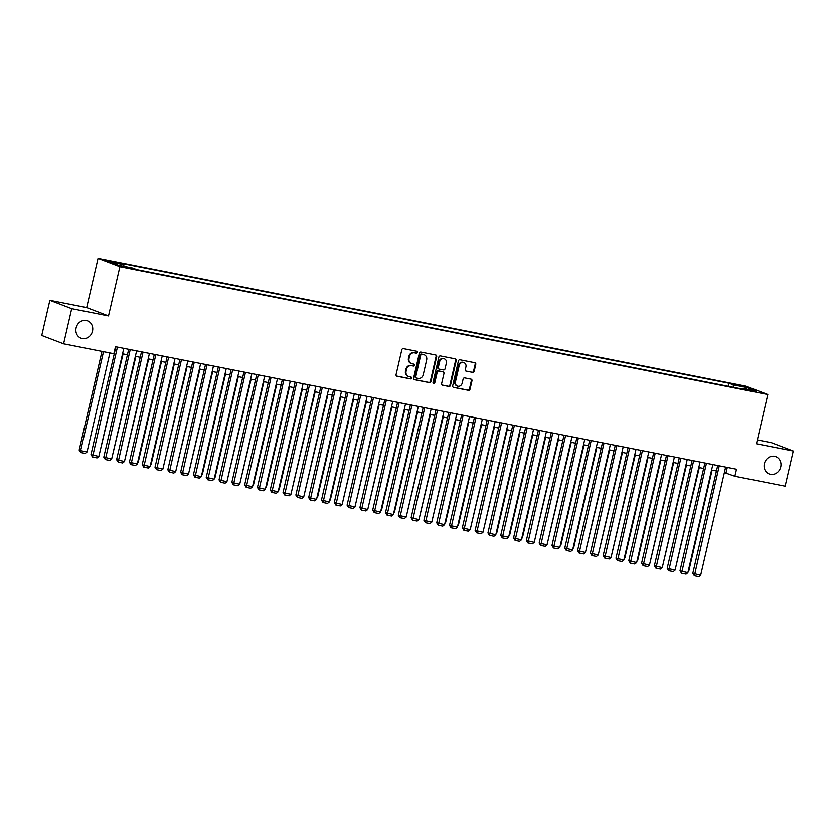 <?xml version="1.0" encoding="UTF-8"?>
<svg xmlns="http://www.w3.org/2000/svg" width="835" height="835" viewBox="0 0 835 835"><rect width="100%" height="100%" fill="white"/><g stroke="black" fill="none" stroke-linecap="round" stroke-linejoin="round"><path stroke-width="1.25" d="M417.396 352.401A0.992 0.898 110.9 0 0 416.738 351.253L403.378 348.623A1.419 1.273 110.9 0 0 401.812 349.75L396.072 374.602A1.419 1.273 110.9 0 0 397.011 376.241L410.361 378.871A0.992 0.898 110.9 0 0 410.935 376.971A0.992 0.898 110.9 0 0 410.81 376.94L409.077 376.595A4.54 4.091 110.9 0 1 406.081 371.387L406.551 369.31A4.54 4.091 110.9 0 1 411.603 365.688L413.325 366.033A0.992 0.898 110.9 0 0 413.909 364.133A0.992 0.898 110.9 0 0 413.774 364.102L412.041 363.757A4.54 4.091 110.9 0 1 409.046 358.549L409.526 356.472A4.54 4.091 110.9 0 1 414.567 352.85L416.289 353.195A0.992 0.898 110.9 0 0 417.396 352.401M411.436 363.58L410.851 363.361A4.54 4.091 110.9 0 1 408.451 358.319L408.931 356.242A4.54 4.091 110.9 0 1 413.972 352.62L415.705 352.965A0.992 0.898 110.9 0 0 416.519 351.211M396.552 376.032L409.776 378.641A0.992 0.898 110.9 0 0 410.59 376.898M408.472 376.428L407.887 376.199A4.54 4.091 110.9 0 1 405.486 371.158L405.967 369.091A4.54 4.091 110.9 0 1 411.008 365.459L412.74 365.803A0.992 0.898 110.9 0 0 413.555 364.05M764.349 463.707A9.258 8.329 110.9 0 0 769.233 473.977A9.258 8.329 110.9 0 0 780.735 466.942A9.258 8.329 110.9 0 0 775.851 456.672A9.258 8.329 110.9 0 0 764.349 463.707M76.1 327.884A9.258 8.329 110.9 0 0 80.985 338.154A9.258 8.329 110.9 0 0 92.497 331.119A9.258 8.329 110.9 0 0 87.602 320.859A9.258 8.329 110.9 0 0 76.1 327.884M737.19 384.716L743.599 386.48L737.19 384.716M472.589 372.452A1.419 1.273 110.9 0 0 474.165 371.325L475.773 364.352A1.419 1.273 110.9 0 0 474.833 362.724L460.002 359.791A1.419 1.273 110.9 0 0 458.425 360.929L452.695 385.78A1.419 1.273 110.9 0 0 453.624 387.409L468.456 390.331A1.419 1.273 110.9 0 0 470.032 389.204L471.984 380.781A1.419 1.273 110.9 0 0 471.044 379.153L464.698 377.9A1.419 1.273 110.9 0 0 463.122 379.027L462.152 383.213A3.799 3.413 110.9 0 1 455.43 381.887L459.208 365.521A3.799 3.413 110.9 0 1 465.93 366.847L465.304 369.571A1.419 1.273 110.9 0 0 466.243 371.199L471.994 372.233A1.419 1.273 110.9 0 0 473.57 371.095L475.188 364.123A1.419 1.273 110.9 0 0 474.697 362.693M756.437 443.761L793.25 451.025L785.13 486.189L734.873 476.274L736.501 469.239L115.47 346.692L113.852 353.716L63.596 343.801L71.706 308.637L108.519 315.901L119.885 266.668L767.803 394.527L756.437 443.761M436.684 356.639A1.419 1.273 110.9 0 0 435.745 355.011L420.913 352.078A1.419 1.273 110.9 0 0 419.337 353.215L413.607 378.067A1.419 1.273 110.9 0 0 414.536 379.695L429.367 382.618A1.419 1.273 110.9 0 0 430.943 381.491L436.684 356.639L436.1 356.409A1.419 1.273 110.9 0 0 435.609 354.979M440.462 355.94L455.294 358.862A1.419 1.273 110.9 0 1 456.234 360.49L450.493 385.342A1.419 1.273 110.9 0 1 448.917 386.48L442.571 385.227A1.419 1.273 110.9 0 1 441.631 383.599L443.959 373.516A1.419 1.273 110.9 0 0 443.02 371.888L438.813 371.064A1.419 1.273 110.9 0 0 437.237 372.191L434.816 382.68A0.992 0.898 110.9 0 1 433.574 383.442A0.992 0.898 110.9 0 1 433.052 382.336L438.886 357.067A1.419 1.273 110.9 0 1 440.462 355.94M112.078 262.044L117.432 262.91L105.878 260.332L112.078 262.044M119.885 266.668L98.05 258.318L745.958 386.177L767.803 394.527M728.35 386.313L729.059 383.265L119.562 262.983L123.695 264.57L123.966 266.281M729.059 383.265L733.193 384.841L747.273 387.628L756.249 391.051L742.158 388.275L746.292 389.851L136.794 269.58L132.661 267.993L118.58 265.217L109.604 261.783L123.695 264.57M108.519 315.901L86.683 307.551L49.87 300.287L71.706 308.637M49.87 300.287L41.75 335.451L63.596 343.801M793.25 451.025L771.404 442.675L757.335 439.899M86.683 307.551L98.05 258.318M724.373 472.568L734.873 476.274M122.557 353.8L127.431 354.76M135.364 356.326L140.228 357.286M148.171 358.852L153.035 359.812M160.978 361.378L165.841 362.338M173.784 363.903L178.648 364.864M186.581 366.44L191.455 367.4M199.388 368.966L204.251 369.926M212.194 371.491L217.058 372.452M225.001 374.017L229.865 374.978M237.808 376.543L242.672 377.503M250.604 379.069L255.479 380.029M263.411 381.595L268.275 382.555M276.218 384.121L281.082 385.081M289.025 386.647L293.889 387.607M301.821 389.173L306.695 390.133M314.628 391.698L319.492 392.659M327.435 394.235L332.299 395.195M340.242 396.761L345.105 397.721M353.048 399.287L357.912 400.247M365.845 401.812L370.719 402.773M378.652 404.338L383.515 405.299M391.458 406.864L396.322 407.824M404.265 409.39L409.129 410.35M417.072 411.916L421.936 412.876M429.868 414.442L434.743 415.402M442.675 416.968L447.539 417.928M455.482 419.504L460.346 420.464M468.289 422.03L473.153 422.99M481.085 424.556L485.96 425.516M493.892 427.082L498.766 428.042M506.699 429.608L511.563 430.568M519.506 432.133L524.37 433.094M532.312 434.659L537.176 435.62M545.109 437.185L549.983 438.145M557.916 439.711L562.78 440.671M570.722 442.237L575.586 443.197M583.529 444.763L588.393 445.733M596.336 447.299L601.2 448.259M609.133 449.825L614.007 450.785M621.939 452.351L626.803 453.311M634.746 454.877L639.61 455.837M647.553 457.403L652.417 458.363M660.36 459.928L665.224 460.889M673.156 462.454L678.03 463.415M685.963 464.98L690.827 465.94M698.77 467.506L703.634 468.466M711.577 470.032L716.44 470.992M727.285 467.423L726.022 472.892M742.158 388.275L741.647 388.943M733.6 387.346L733.193 384.841M747.273 387.628L746.208 389.079M414.087 379.497L428.783 382.399A1.419 1.273 110.9 0 0 430.359 381.261L436.1 356.409M421.852 354.291A0.992 0.898 110.9 0 0 420.746 355.084L415.715 376.898A0.992 0.898 110.9 0 0 416.373 378.036L418.189 378.391A4.54 4.091 110.9 0 0 423.23 374.769L426.675 359.854A4.54 4.091 110.9 0 0 423.679 354.645L421.257 354.061A0.992 0.898 110.9 0 0 420.162 354.854L420.746 355.084M416.112 377.942L415.778 377.806A0.992 0.898 110.9 0 1 415.12 376.668L420.162 354.854M424.274 354.823L423.689 354.593A4.54 4.091 110.9 0 0 423.084 354.416L423.679 354.645M421.257 354.061L423.084 354.416M442.112 385.029L448.322 386.25A1.419 1.273 110.9 0 0 449.898 385.123L455.639 360.271A1.419 1.273 110.9 0 0 455.158 358.841M442.79 371.805A1.419 1.273 110.9 0 0 442.425 371.669L438.218 370.834A1.419 1.273 110.9 0 0 436.642 371.961L434.221 382.461L434.816 382.68M433.302 383.265A0.992 0.898 110.9 0 0 434.221 382.461M446.37 363.058A3.799 3.413 110.9 0 0 439.648 361.732L438.312 367.494A1.419 1.273 110.9 0 0 439.252 369.122L443.468 369.957A1.419 1.273 110.9 0 0 445.045 368.82L446.37 363.058M444.366 358.852L443.782 358.622A3.799 3.413 110.9 0 0 439.053 361.503L439.648 361.732M438.667 368.903A1.419 1.273 110.9 0 1 437.728 367.275L439.053 361.503M465.784 371.001L471.994 372.233M463.926 362.64L463.341 362.411A3.799 3.413 110.9 0 0 458.613 365.292L459.208 365.521M457.434 386.094L456.849 385.864A3.799 3.413 110.9 0 1 454.845 381.658L458.613 365.292M453.175 387.21L467.871 390.112A1.419 1.273 110.9 0 0 469.447 388.974L471.389 380.551A1.419 1.273 110.9 0 0 470.909 379.121M101.974 351.378L79.179 450.107L80.651 450.67L103.509 351.681M109.907 352.944L87.059 451.933L85.233 453.405L80.745 452.528L79.179 450.107M80.745 452.528L80.651 450.67L87.059 451.933M123.82 348.331L98.864 456.453L90.984 454.626L92.56 457.037L117.422 347.068M115.888 346.765L90.984 454.626M98.864 456.453L97.037 457.924L92.56 457.037M123.079 353.904L99.198 455.002M135.886 356.43L112.005 457.528M148.682 358.956L124.812 460.054M161.489 361.482L138.276 462.047L137.608 462.58M137.754 461.943L138.276 462.047M136.627 350.857L111.671 458.979L103.79 457.152L105.356 459.563L130.229 349.594M128.694 349.291L103.79 457.152M111.671 458.979L109.844 460.45L105.356 459.563M149.434 353.393L124.467 461.505L116.597 459.678L118.163 462.089L143.035 352.13M141.491 351.817L116.597 459.678M124.467 461.505L122.651 462.976L118.163 462.089M162.24 355.919L137.274 464.03L129.394 462.204L130.97 464.615L155.832 354.656M154.298 354.353L129.394 462.204M137.274 464.03L135.447 465.502L130.97 464.615M175.037 358.445L150.081 466.556L142.201 464.73L143.777 467.141L168.639 357.182M167.104 356.879L142.201 464.73M150.081 466.556L148.254 468.028L143.777 467.141M174.296 364.008L151.083 464.573L150.415 465.105M150.561 464.469L151.083 464.573M187.844 360.97L162.888 469.082L155.007 467.256L156.583 469.677L181.446 359.708M179.911 359.405L155.007 467.256M162.888 469.082L161.061 470.554L156.583 469.677M187.103 366.534L163.222 467.631M200.65 363.496L175.694 471.618L167.814 469.781L169.38 472.203L194.252 362.233M192.708 361.931L167.814 469.781M175.694 471.618L173.868 473.08L169.38 472.203M199.909 369.06L176.028 470.157M213.457 366.022L188.491 474.144L180.621 472.318L182.187 474.729L207.049 364.759M205.514 364.457L180.621 472.318M188.491 474.144L186.664 475.606L182.187 474.729M212.706 371.585L188.835 472.683M226.264 368.548L201.298 476.67L193.417 474.844L194.993 477.255L219.855 367.285M218.321 366.983L193.417 474.844M201.298 476.67L199.471 478.142L194.993 477.255M225.513 374.122L202.3 474.677L201.632 475.209M201.778 474.583L202.3 474.677M239.06 371.074L214.104 479.196L206.224 477.37L207.8 479.781L232.662 369.811M231.128 369.508L206.224 477.37M214.104 479.196L212.278 480.668L207.8 479.781M238.319 376.648L215.106 477.202L214.438 477.735M214.585 477.109L215.106 477.202M251.867 373.6L226.911 481.722L219.031 479.895L220.597 482.306L245.469 372.337M243.935 372.034L219.031 479.895M226.911 481.722L225.085 483.194L220.597 482.306M251.126 379.173L227.245 480.271M264.674 376.126L239.718 484.248L231.838 482.421L233.403 484.832L258.276 374.863M256.731 374.56L231.838 482.421M239.718 484.248L237.891 485.719L233.403 484.832M263.933 381.699L240.052 482.797M277.481 378.662L252.514 486.774L244.645 484.947L246.21 487.358L271.072 377.389M269.538 377.086L244.645 484.947M252.514 486.774L250.688 488.245L246.21 487.358M276.729 384.225L253.516 484.791L252.848 485.323M290.288 381.188L265.321 489.3L257.441 487.473L259.017 489.884L283.879 379.925M282.345 379.622L257.441 487.473M265.321 489.3L263.495 490.771L259.017 489.884M289.536 386.751L266.323 487.316L265.655 487.849M265.801 487.212L266.323 487.316M303.084 383.714L278.128 491.825L270.248 489.999L271.824 492.41L296.686 382.451M295.152 382.148L270.248 489.999M278.128 491.825L276.302 493.297L271.824 492.41M302.343 389.277L279.13 489.842L278.462 490.375M278.608 489.738L279.13 489.842M315.891 386.24L290.935 494.351L283.055 492.525L284.62 494.946L309.493 384.977M307.958 384.674L283.055 492.525M290.935 494.351L289.108 495.823L284.62 494.946M315.15 391.803L291.269 492.9M328.698 388.766L303.731 496.888L295.861 495.051L297.427 497.472L322.3 387.503M320.755 387.2L295.861 495.051M303.731 496.888L301.915 498.349L297.427 497.472M327.946 394.329L304.076 495.426M341.505 391.291L316.538 499.413L308.658 497.587L310.234 499.998L335.096 390.029M333.562 389.726L308.658 497.587M316.538 499.413L314.711 500.875L310.234 499.998M340.753 396.855L317.54 497.42L316.872 497.952M317.018 497.316L317.54 497.42M354.311 393.817L329.345 501.939L321.465 500.113L323.041 502.524L347.903 392.554M346.368 392.252L321.465 500.113M329.345 501.939L327.518 503.411L323.041 502.524M353.56 399.391L330.347 499.946L329.679 500.478M329.825 499.841L330.347 499.946M367.108 396.343L342.152 504.465L334.271 502.639L335.847 505.05L360.71 395.08M359.175 394.778L334.271 502.639M342.152 504.465L340.325 505.937L335.847 505.05M366.367 401.917L342.486 503.004M379.915 398.869L354.958 506.991L347.078 505.165L348.644 507.576L373.516 397.606M371.982 397.303L347.078 505.165M354.958 506.991L353.132 508.463L348.644 507.576M379.173 404.443L355.292 505.54M392.721 401.395L367.755 509.517L359.885 507.69L361.451 510.101L386.313 400.132M384.778 399.829L359.885 507.69M367.755 509.517L365.939 510.989L361.451 510.101M391.97 406.969L368.099 508.066M405.528 403.921L380.562 512.043L372.681 510.216L374.257 512.627L399.12 402.658M397.585 402.355L372.681 510.216M380.562 512.043L378.735 513.515L374.257 512.627M404.777 409.494L381.564 510.06L380.896 510.592M381.042 509.955L381.564 510.06M418.325 406.457L393.368 514.569L385.488 512.742L387.064 515.153L411.926 405.194M410.392 404.881L385.488 512.742M393.368 514.569L391.542 516.04L387.064 515.153M417.583 412.02L394.37 512.586L393.702 513.118M393.849 512.481L394.37 512.586M431.131 408.983L406.175 517.095L398.295 515.268L399.871 517.679L424.733 407.72M423.199 407.417L398.295 515.268M406.175 517.095L404.349 518.566L399.871 517.679M430.39 414.546L406.509 515.644M443.938 411.509L418.982 519.62L411.102 517.794L412.667 520.205L437.54 410.246M435.995 409.943L411.102 517.794M418.982 519.62L417.156 521.092L412.667 520.205M443.197 417.072L419.316 518.17M456.745 414.035L431.779 522.146L423.909 520.32L425.474 522.741L450.336 412.772M448.802 412.469L423.909 520.32M431.779 522.146L429.952 523.618L425.474 522.741M455.993 419.598L432.123 520.696M469.552 416.561L444.585 524.683L436.705 522.846L438.281 525.267L463.143 415.298M461.609 414.995L436.705 522.846M444.585 524.683L442.759 526.144L438.281 525.267M468.8 422.124L445.587 522.689L444.919 523.221M445.065 522.585L445.587 522.689M482.348 419.086L457.392 527.209L449.512 525.382L451.088 527.793L475.95 417.824M474.416 417.521L449.512 525.382M457.392 527.209L455.566 528.67L451.088 527.793M481.607 424.65L458.394 525.215L457.726 525.747M457.872 525.111L458.394 525.215M495.155 421.612L470.199 529.734L462.319 527.908L463.884 530.319L488.757 420.349M487.222 420.047L462.319 527.908M470.199 529.734L468.372 531.206L463.884 530.319M494.414 427.186L470.533 528.273M507.962 424.138L482.995 532.26L475.125 530.434L476.691 532.845L501.564 422.875M500.019 422.573L475.125 530.434M482.995 532.26L481.179 533.732L476.691 532.845M507.21 429.712L483.34 530.809M520.769 426.664L495.802 534.786L487.932 532.96L489.498 535.371L514.36 425.401M512.826 425.098L487.932 532.96M495.802 534.786L493.976 536.258L489.498 535.371M520.017 432.238L496.804 532.793L496.136 533.335M533.575 429.19L508.609 537.312L500.729 535.485L502.305 537.897L527.167 427.927M525.633 427.624L500.729 535.485M508.609 537.312L506.782 538.784L502.305 537.897M532.824 434.764L509.611 535.329L508.943 535.861M509.089 535.225L509.611 535.329M546.372 431.726L521.416 539.838L513.535 538.011L515.111 540.422L539.974 430.453M538.439 430.15L513.535 538.011M521.416 539.838L519.589 541.31L515.111 540.422M545.631 437.289L522.418 537.855L521.75 538.387M521.896 537.75L522.418 537.855M559.179 434.252L534.223 542.364L526.342 540.537L527.908 542.948L552.78 432.989M551.246 432.687L526.342 540.537M534.223 542.364L532.396 543.835L527.908 542.948M558.438 439.815L534.557 540.913M571.985 436.778L547.019 544.89L539.149 543.063L540.715 545.474L565.587 435.515M564.042 435.212L539.149 543.063M547.019 544.89L545.203 546.361L540.715 545.474M571.234 442.341L547.363 543.439M584.792 439.304L559.826 547.416L551.945 545.589L553.522 548.01L578.384 438.041M576.849 437.738L551.945 545.589M559.826 547.416L557.999 548.887L553.522 548.01M584.041 444.867L560.828 545.432L560.16 545.965M560.306 545.328L560.828 545.432M597.589 441.83L572.633 549.952L564.752 548.115L566.328 550.536L591.19 440.567M589.656 440.264L564.752 548.115M572.633 549.952L570.806 551.413L566.328 550.536M596.848 447.393L573.635 547.958L572.967 548.491M573.113 547.854L573.635 547.958M610.395 444.356L585.439 552.478L577.559 550.651L579.135 553.062L603.997 443.093M602.463 442.79L577.559 550.651M585.439 552.478L583.613 553.939L579.135 553.062M609.654 449.919L585.773 551.016M623.202 446.882L598.246 555.004L590.366 553.177L591.932 555.588L616.804 445.619M615.27 445.316L590.366 553.177M598.246 555.004L596.42 556.475L591.932 555.588M622.461 452.455L598.58 553.542M636.009 449.407L611.043 557.529L603.173 555.703L604.738 558.114L629.6 448.144M628.066 447.842L603.173 555.703M611.043 557.529L609.226 559.001L604.738 558.114M635.258 454.981L611.387 556.068M648.816 451.933L623.849 560.055L615.969 558.229L617.545 560.64L642.407 450.67M640.873 450.368L615.969 558.229M623.849 560.055L622.023 561.527L617.545 560.64M648.064 457.507L624.851 558.062L624.183 558.605M624.329 557.968L624.851 558.062M661.612 454.459L636.656 562.581L628.776 560.755L630.352 563.166L655.214 453.196M653.68 452.894L628.776 560.755M636.656 562.581L634.83 564.053L630.352 563.166M660.871 460.033L637.658 560.598L636.99 561.13M637.136 560.494L637.658 560.598M674.419 456.985L649.463 565.107L641.583 563.281L643.148 565.692L668.021 455.722M666.487 455.419L641.583 563.281M649.463 565.107L647.636 566.579L643.148 565.692M673.678 462.559L649.797 563.656M687.226 459.521L662.27 567.633L654.389 565.806L655.955 568.217L680.828 458.258M679.283 457.945L654.389 565.806M662.27 567.633L660.443 569.105L655.955 568.217M686.485 465.085L662.604 566.182M700.033 462.047L675.066 570.159L667.196 568.332L668.762 570.743L693.624 460.784M692.09 460.482L667.196 568.332M675.066 570.159L673.24 571.631L668.762 570.743M699.281 467.61L675.411 568.708M712.84 464.573L687.873 572.685L679.993 570.858L681.569 573.269L706.431 463.31M704.897 463.007L679.993 570.858M687.873 572.685L686.046 574.156L681.569 573.269M712.088 470.136L688.875 570.702L688.207 571.234M688.353 570.597L688.875 570.702M725.636 467.099L700.68 575.211L692.799 573.384L694.376 575.806L719.238 465.836M717.703 465.533L692.799 573.384M700.68 575.211L698.853 576.682L694.376 575.806M108.299 261.167L108.414 260.645M111.086 261.835L111.232 261.198M413.972 352.62L414.567 352.85M408.931 356.242L409.526 356.472M408.451 358.319L409.046 358.549M412.74 365.803L413.325 366.033M411.008 365.459L411.603 365.688M405.967 369.091L406.551 369.31M405.486 371.158L406.081 371.387M409.776 378.641L410.361 378.871M415.705 352.965L416.289 353.195M430.359 381.261L430.943 381.491M428.783 382.399L429.367 382.618M415.12 376.668L415.715 376.898M455.639 360.271L456.234 360.49M449.898 385.123L450.493 385.342M448.322 386.25L448.917 386.48M442.425 371.669L443.02 371.888M438.218 370.834L438.813 371.064M436.642 371.961L437.237 372.191M437.728 367.275L438.312 367.494M454.845 381.658L455.43 381.887M471.389 380.551L471.984 380.781M469.447 388.974L470.032 389.204M467.871 390.112L468.456 390.331M475.188 364.123L475.773 364.352M473.57 371.095L474.165 371.325M415.642 377.775L416.237 377.994M442.613 371.721L443.208 371.94M438.479 368.851L439.064 369.07"/></g></svg>
